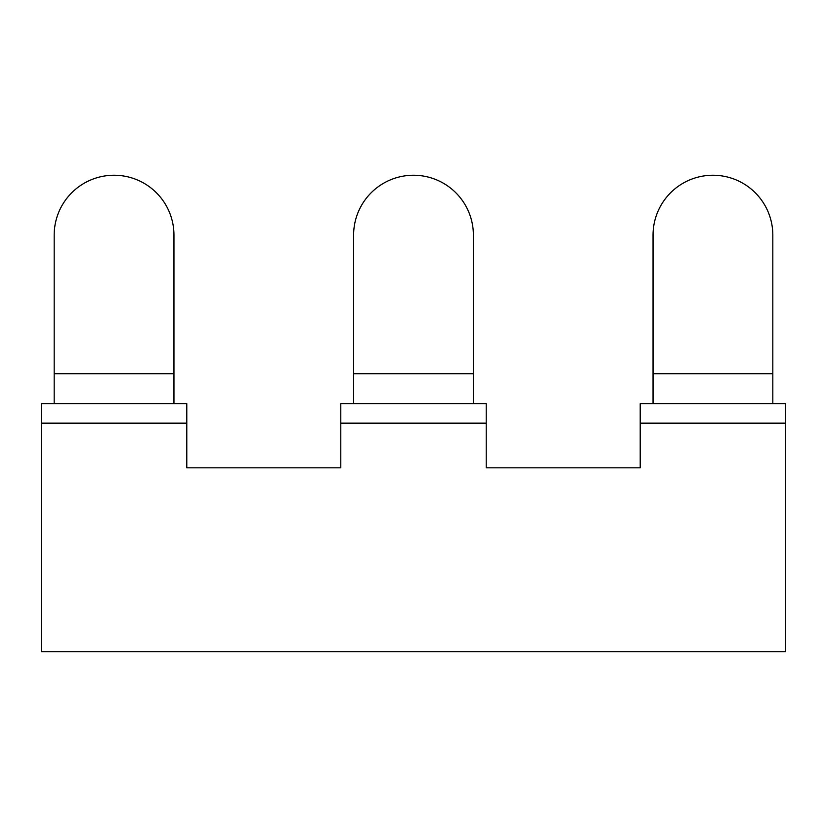 <?xml version="1.0" encoding="UTF-8"?>
<svg xmlns="http://www.w3.org/2000/svg" width="827" height="827" viewBox="0 0 827 827"><rect width="100%" height="100%" fill="white"/><g stroke="black" fill="none" stroke-linecap="round" stroke-linejoin="round"><path stroke-width="1.24" d="M41.35 423.155L186.788 423.155L186.788 403.659L41.35 403.659L41.35 651.759L785.65 651.759L785.65 423.155L640.212 423.155L640.212 403.659L785.65 403.659L785.65 423.155M486.214 423.155L340.786 423.155L340.786 403.659L486.214 403.659L486.214 467.824L640.212 467.824L640.212 423.155M186.788 423.155L186.788 467.824L340.786 467.824L340.786 423.155M173.959 373.721L54.179 373.721L54.179 235.126A59.885 59.885 0 0 1 114.064 175.241A59.885 59.885 0 0 1 173.959 235.126L173.959 403.659M54.179 403.659L54.179 373.721M353.615 235.126A59.885 59.885 0 0 1 413.5 175.241A59.885 59.885 0 0 1 473.385 235.126L473.385 373.721L353.615 373.721L353.615 235.126M473.385 373.721L473.385 403.659M353.615 403.659L353.615 373.721M772.821 235.126L772.821 373.721L653.041 373.721L653.041 235.126A59.885 59.885 0 0 1 712.936 175.241A59.885 59.885 0 0 1 772.821 235.126M653.041 403.659L653.041 373.721M772.821 373.721L772.821 403.659"/></g></svg>
